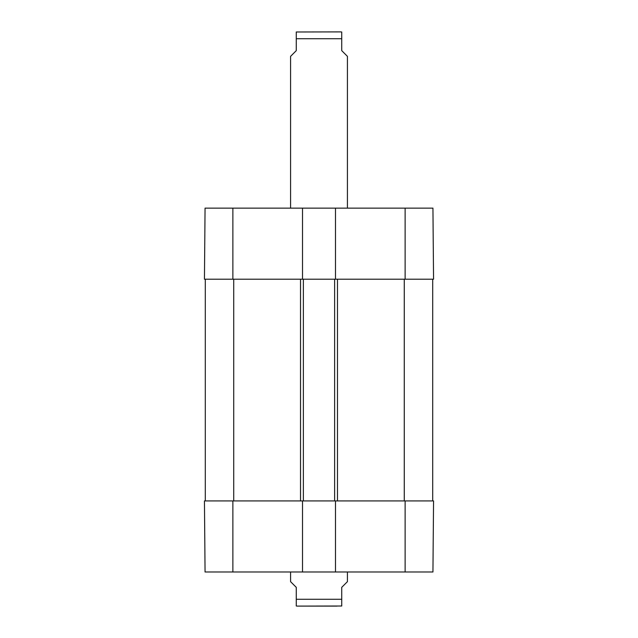 <?xml version="1.0" encoding="UTF-8"?>
<svg xmlns="http://www.w3.org/2000/svg" width="638" height="638" viewBox="0 0 638 638"><rect width="100%" height="100%" fill="white"/><g stroke="black" fill="none" stroke-linecap="round" stroke-linejoin="round"><path stroke-width="0.96" d="M302.516 208.14L335.484 208.14L335.484 279.205L302.516 279.205L302.516 208.14L205.061 208.14L204.447 279.205L302.516 279.205M205.3 500.926L205.3 279.205M303.369 500.926L335.484 500.926L335.484 571.991L302.516 571.991L302.516 500.926L303.369 500.926L303.369 279.205M334.631 500.926L334.631 279.205M432.7 500.926L432.7 279.205M336.96 606.1L301.04 606.1M290.577 571.991L290.577 581.657L296.263 587.343L296.263 606.004L297.396 606.1L341.737 606.004L341.737 587.343L347.423 581.657L347.423 571.991M347.423 208.14L347.423 56.343L341.737 50.657L341.737 31.996L340.604 31.9L296.263 31.996L296.263 50.657L290.577 56.343L290.577 208.14M302.516 500.926L204.447 500.926L205.061 571.991L302.516 571.991M335.484 571.991L432.939 571.991L433.553 500.926L335.484 500.926M335.484 279.205L433.553 279.205L432.939 208.14L335.484 208.14M233.723 500.926L233.723 279.205M300.522 500.926L300.522 279.205M337.478 500.926L337.478 279.205M404.277 500.926L404.277 279.205M296.263 599.281L341.737 599.281M341.737 38.719L296.263 38.719M232.87 500.926L232.87 571.991M405.13 500.926L405.13 571.991M405.13 279.205L405.13 208.14M232.87 279.205L232.87 208.14"/></g></svg>
